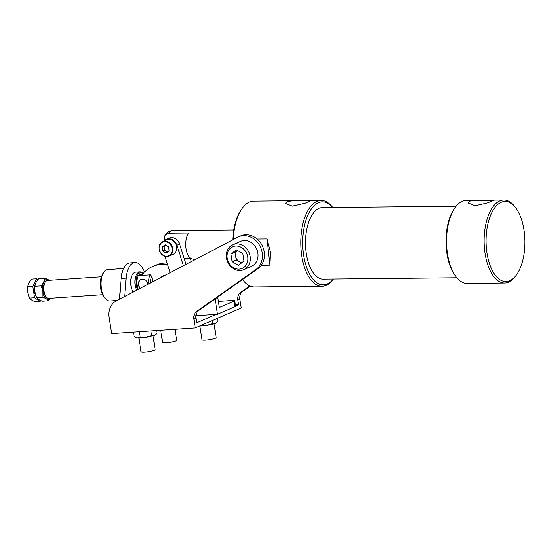 <?xml version="1.0" encoding="UTF-8"?>
<svg xmlns="http://www.w3.org/2000/svg" width="552" height="552" viewBox="0 0 552 552"><rect width="100%" height="100%" fill="white"/><g stroke="black" fill="none" stroke-linecap="round" stroke-linejoin="round"><path stroke-width="0.83" d="M233.737 229.963L172.528 230.584A14.304 6.928 89.4 0 0 168.567 233.22L188.584 233.02A14.304 6.928 89.4 0 0 185.927 247.606A14.304 6.928 89.4 0 0 191.385 258.681L184.292 258.757M168.567 233.22L165.034 235.373L164.372 240.679M193.98 260.158L193.6 258.978M191.344 261.538L190.53 259.005M173.901 253.858A7.866 6.741 -113.4 0 0 175.66 243.915A7.866 6.741 -113.4 0 0 166.642 239.982L162.785 241.645A7.866 6.741 66.6 0 1 171.81 245.578A7.866 6.741 66.6 0 1 170.044 255.521A7.866 6.741 66.6 0 1 169.036 256.087A7.866 6.741 66.6 0 1 160.011 252.154A7.866 6.741 66.6 0 1 161.777 242.211A7.866 6.741 66.6 0 1 162.785 241.645L161.757 242.218C154.843 246.378 161.888 259.778 169.036 256.087L172.886 254.417A7.866 6.741 -113.4 0 0 173.901 253.858M167.539 252.119L164.475 250.27L164.047 246.137L165.635 245.026A3.664 3.139 -113.4 0 0 165.538 245.095A3.664 3.139 -113.4 0 0 164.261 248.207A3.664 3.139 -113.4 0 0 166.186 251.305A3.664 3.139 -113.4 0 0 168.036 251.767M186.072 264.304L179.566 244.025A8.584 7.355 -113.4 0 0 169.064 238.153L166.359 239.32A8.584 7.355 -113.4 0 0 163.944 241.148M164.475 250.27L162.716 251.036L166.138 253.092L169.126 251.008L168.698 246.875L165.276 244.812L162.288 246.896L164.047 246.137M162.716 251.036L162.288 246.896M183.436 265.685L176.861 245.191A8.584 7.355 -113.4 0 0 166.359 239.32M164.965 256.349L170.189 272.633M147.943 284.294A5.43 4.651 -113.4 0 0 144.997 279.816A5.43 4.651 -113.4 0 0 139.063 281.354A5.43 4.651 -113.4 0 0 140.284 288.303M101.465 276.759L47.651 280.409A8.998 4.437 86.1 0 0 46.899 280.595A8.998 4.437 86.1 0 0 45.257 282.155A8.998 4.437 86.1 0 0 46.258 296.948A8.998 4.437 86.1 0 0 48.873 298.356L102.686 294.706M139.732 274.378L142.444 274.192M150.737 282.824A7.569 3.726 86.1 0 1 151.786 276.297L150.303 274.841A8.998 4.437 86.1 0 0 148.888 283.797M150.303 274.841L138.421 275.648M45.257 282.155L44.829 282.845A8.197 4.036 86.1 0 0 45.74 296.32L46.258 296.948M151.786 276.297L152.642 281.83M141.712 274.24A9.011 4.444 86.1 0 0 140.705 274.082A9.011 4.444 86.1 0 0 139.953 274.268A9.011 4.444 86.1 0 0 136.93 280.402A9.011 4.444 86.1 0 0 138.421 289.282M117.052 300.488L109.848 300.978A15.732 7.756 -93.9 0 1 105.28 298.515A15.732 7.756 -93.9 0 1 103.528 272.64A15.732 7.756 -93.9 0 1 106.405 269.907A15.732 7.756 -93.9 0 1 107.716 269.583L123.565 268.507M105.28 298.515L104.356 297.39A14.304 7.045 -93.9 0 1 102.762 273.868L103.528 272.64M199.872 325.984L202.004 339.763A7.148 1.069 -8.8 0 0 207.407 339.97A7.148 1.069 -8.8 0 0 215.28 338.245A7.148 1.069 -8.8 0 0 216.142 337.576L214.003 323.796M160.632 330.255L162.516 342.44A7.148 1.069 -8.8 0 0 167.918 342.647A7.148 1.069 -8.8 0 0 175.791 340.922A7.148 1.069 -8.8 0 0 176.654 340.253L174.956 329.282M138.89 337.962L141.022 351.741A7.148 1.069 -8.8 0 0 146.425 351.948A7.148 1.069 -8.8 0 0 154.298 350.223A7.148 1.069 -8.8 0 0 155.153 349.554L153.021 335.775M237.381 250.484L235.048 252.347L235.642 256.183A6.81 5.837 -113.4 0 0 239.492 261.752A6.81 5.837 -113.4 0 0 242.135 262.455M243.701 269.7L251.429 266.354A13.621 11.675 -113.4 0 0 257.846 253.051A13.621 11.675 -113.4 0 0 240.61 241.348L232.882 244.695A13.621 11.675 -113.4 0 0 226.465 257.998A13.621 11.675 -113.4 0 0 243.701 269.7A13.621 11.675 -113.4 0 0 250.118 256.397A13.621 11.675 -113.4 0 0 232.882 244.695M247.682 256.873A11.806 10.122 -113.4 0 0 235.649 246.033A11.806 10.122 -113.4 0 0 227.182 258.26A11.806 10.122 -113.4 0 0 239.223 269.107A11.806 10.122 -113.4 0 0 247.682 256.873M136.606 290.235A11.302 5.568 -93.9 0 1 138.862 272.081A11.302 5.568 -93.9 0 1 139.808 271.846A11.302 5.568 -93.9 0 1 143.016 273.53M139.808 271.846L135.585 272.136A11.302 5.568 86.1 0 0 134.64 272.371A11.302 5.568 86.1 0 0 130.796 280.644A11.302 5.568 86.1 0 0 133.191 292.022M137.669 289.676A10.44 5.147 -93.9 0 1 139.739 272.867A10.44 5.147 -93.9 0 1 142.968 273.585M109.034 317.255L111.559 333.58L195.249 327.909L193.883 319.056A8.584 7.355 66.6 0 1 196.781 311.321L255.88 269.528A18.595 15.939 -113.4 0 0 259.93 246.033A18.595 15.939 -113.4 0 0 238.636 236.787A18.595 15.939 -113.4 0 0 237.719 237.229L116.272 300.895A17.16 14.711 -113.4 0 0 109.034 317.255M238.636 236.787L240.665 235.911A18.595 15.939 66.6 0 1 261.958 245.15A18.595 15.939 66.6 0 1 257.908 268.645L198.81 310.445A8.584 7.355 -113.4 0 0 195.912 318.18L196.629 322.837L216.232 314.35L195.85 315.737M195.249 327.909L241.224 308.016L239.851 299.163A8.584 7.355 66.6 0 1 242.756 291.428L250.242 286.129M235.531 306.001L238.547 304.697L237.822 300.046A8.584 7.355 66.6 0 1 240.727 292.305L249.752 285.922M238.547 304.697L235.359 304.918M236.242 249.883L242.756 253.327L243.943 261.006L238.623 265.257L232.116 261.814L230.929 254.127L236.242 249.883M241.61 262.869L236.235 260.026L232.116 261.814M237.394 250.491A6.81 5.837 -113.4 0 0 235.642 256.183L236.235 260.026M235.048 252.347L230.929 254.127M216.487 322.678A10.012 1.497 171.2 0 1 216.384 322.761L218.068 321.209L217.605 318.235M216.681 322.534L215.473 323.265L212.603 323.569L212.14 320.595M201.176 325.342L207.028 325.328L212.603 323.569M199.693 325.984A10.012 1.497 171.2 0 0 207.028 325.328A10.012 1.497 -8.8 0 0 215.473 323.265A10.012 1.497 171.2 0 0 216.384 322.761M155.505 334.657A10.012 1.497 171.2 0 1 155.402 334.747L157.085 333.187L156.671 330.524M155.698 334.512L154.484 335.243L151.621 335.554L150.903 330.917M151.621 335.554L146.038 337.313L140.194 337.327L139.325 331.697M140.194 337.327L137.351 337.9L134.233 336.734L133.515 332.09M136.192 337.651A10.012 1.497 171.2 0 0 136.309 337.7A10.012 1.497 171.2 0 0 137.351 337.9A10.012 1.497 171.2 0 0 146.038 337.313A10.012 1.497 -8.8 0 0 154.484 335.243A10.012 1.497 171.2 0 0 155.402 334.747M215.101 298.922L217.474 314.267L216.232 314.35M234.703 300.667L235.573 306.257A4.292 0.642 171.2 0 1 235.055 306.664L234.193 301.075A4.292 0.642 -8.8 0 0 234.703 300.667A4.292 0.642 -8.8 0 0 232.495 300.447L218.371 301.406M217.474 314.267L235.055 306.664M217.702 297.079L219.316 307.505L234.193 301.075M144.458 272.026L143.768 270.473A20.879 10.288 86.1 0 0 134.936 262.573A20.879 10.288 86.1 0 0 126.104 278.118L124.662 296.493M119.515 299.198L121.143 278.456A20.879 10.288 -93.9 0 1 129.968 262.911L134.936 262.573M35.431 283.693A8.294 4.085 86.1 0 0 34.355 287.468A8.294 4.085 86.1 0 0 36.039 296.348M32.775 286.453L27.731 286.792C27.993 284.308 29.284 281.741 31.588 279.098L36.632 278.76L32.775 286.453L34.521 297.749L40.13 301.351L40.537 300.523M37.874 279.56L36.632 278.76M40.13 301.351L35.087 301.689C32.195 300.557 30.325 299.356 29.477 298.094L27.862 292.719L27.731 286.792M34.521 297.749L29.477 298.094M27.862 292.698A9.729 4.795 -93.9 0 1 27.855 292.663A9.729 4.795 -93.9 0 1 27.6 288.889L27.607 288.696M35.087 293.105A10.012 4.933 -93.9 0 1 34.921 292.236A10.012 4.933 -93.9 0 1 34.886 292.015A10.012 4.933 -93.9 0 1 34.659 288.358A10.012 4.933 -93.9 0 1 34.659 288.289M50.453 298.252L48.541 300.778L42.145 301.213L38.564 299.467L36.535 297.611L34.886 292.015L34.79 286.315L35.942 282.52L38.647 278.622L45.043 278.187L49.162 280.306M48.541 300.778L46.513 298.929L42.932 297.176L42.835 291.477L41.186 285.881L43.891 281.982L45.043 278.187M36.535 297.611L42.932 297.176M34.79 286.315L41.186 285.881M49.121 280.306A10.012 4.933 86.1 0 0 48.624 279.933A10.012 4.933 86.1 0 0 43.891 281.982A10.012 4.933 86.1 0 0 42.835 291.477A10.012 4.933 86.1 0 0 46.513 298.929A10.012 4.933 86.1 0 0 50.335 298.259M304.518 200.873L293.885 200.742L287.571 201.425L285.398 203.453L292.325 206.144L304.925 203.302L311.128 200.631L304.518 200.873M487.34 200.486L476.348 200.328L470.276 201.011L468.213 203.019L475.155 205.765L487.747 202.867L493.943 200.197L487.34 200.486M456.138 206.255L322.444 207.607A35.756 17.326 89.4 0 0 305.905 250.677A35.756 17.326 89.4 0 0 323.168 279.119L456.863 277.76M332.628 207.504A41.476 20.093 89.4 0 0 310.783 209.732A41.476 20.093 89.4 0 0 303.2 251.843A41.476 20.093 89.4 0 0 333.353 279.015M333.408 279.015A42.911 20.79 -90.6 0 1 321.988 286.281A42.911 20.79 -90.6 0 1 301.275 252.154A42.911 20.79 -90.6 0 1 321.119 200.466A42.911 20.79 -90.6 0 1 332.683 207.504M257.115 239.044L267.078 238.94L270.494 252.464L269.935 265.167L261.303 265.257M293.885 200.742L253.561 201.156A42.911 20.79 89.4 0 0 242.121 208.449A42.911 20.79 89.4 0 0 233.296 239.285L233.806 239.278M524.4 233.323A40.048 19.403 89.4 0 0 515.878 208.063A40.048 19.403 89.4 0 0 494.302 208.401A40.048 19.403 89.4 0 0 486.54 249.704A40.048 19.403 89.4 0 0 516.555 274.744A40.048 19.403 89.4 0 0 524.4 233.323M516.555 274.744L515.699 275.945A41.476 20.093 -90.6 0 1 504.638 283.003A41.476 20.093 -90.6 0 1 484.615 250.008A41.476 20.093 -90.6 0 1 503.797 200.052A41.476 20.093 -90.6 0 1 514.995 206.876L515.878 208.063M455.904 276.552L455.027 275.372A40.048 19.403 -90.6 0 1 446.506 250.111A40.048 19.403 -90.6 0 1 454.351 208.684L455.207 207.483A41.476 20.093 89.4 0 0 447.079 250.387A41.476 20.093 89.4 0 0 455.904 276.552A41.476 20.093 89.4 0 0 467.102 283.383L504.638 283.003M476.348 200.328L466.267 200.431A41.476 20.093 89.4 0 0 455.207 207.483M242.556 279.505A42.911 20.79 89.4 0 0 242.845 279.898A42.911 20.79 89.4 0 0 254.431 286.964L321.988 286.281M232.716 239.851A41.476 20.093 -90.6 0 1 241.265 209.65L242.121 208.449M269.935 265.167L267.078 238.94M167.546 264.408A37.184 31.878 -113.4 0 0 152.773 266.45A37.184 31.878 -113.4 0 0 141.45 275.441M160.335 277.794A8.584 7.355 66.6 0 1 162.799 275.903A8.584 7.355 66.6 0 1 164.91 275.4M163.447 276.166A8.584 7.355 66.6 0 1 164.22 275.482M167.097 263.007A37.184 31.878 -113.4 0 0 155.478 265.277L152.773 266.45M169.616 255.245A7.438 6.376 -113.4 0 0 170.968 245.295A7.438 6.376 -113.4 0 0 161.798 242.659A7.438 6.376 -113.4 0 0 160.446 252.616A7.438 6.376 -113.4 0 0 169.616 255.245M176.861 245.191L179.566 244.025M193.883 319.056L195.912 318.18M237.822 300.046L239.851 299.163M196.781 311.321L198.81 310.445M240.727 292.305L242.756 291.428M255.88 269.528L257.908 268.645M126.104 278.118L121.143 278.456M165.034 235.373C166.69 232.433 169.188 230.833 172.528 230.584M196.284 258.95L184.389 259.067M136.309 337.7L135.944 337.569M310.824 200.576L321.119 200.466M493.716 200.148L503.797 200.052M242.549 279.505L242.845 279.898"/></g></svg>
